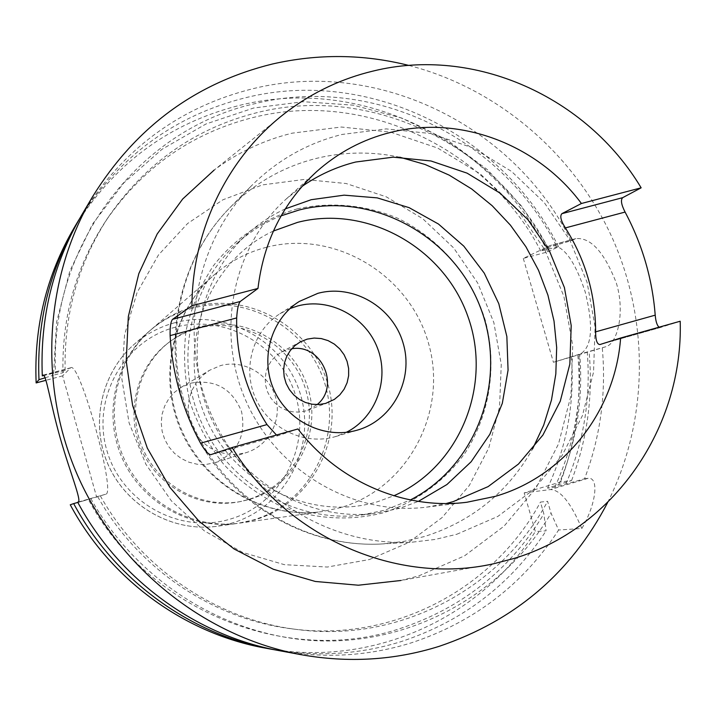 <?xml version="1.0" encoding="UTF-8"?>
<svg xmlns="http://www.w3.org/2000/svg" width="716" height="716" viewBox="0 0 716 716"><rect width="100%" height="100%" fill="white"/><g stroke="black" fill="none" stroke-linecap="round" stroke-linejoin="round"><path stroke-width="0.54" stroke-dasharray="3.58 2.69" d="M245.373 452.879L246.93 452.396C269.368 445.289 282.498 419.316 275.409 396.575C268.634 373.734 243.252 359.289 220.609 365.572L209.573 370.27L202.279 375.766L196.265 382.666L191.781 390.703L189.024 399.528L188.111 408.773L189.096 418.046L191.924 426.942L196.479 435.095L202.574 442.157L209.949 447.822L218.273 451.859L227.214 454.087L236.37 454.427L245.373 452.879M191.163 383.087C215.256 379.158 232.047 388.609 241.516 411.431C246.322 435.668 237.56 452.745 215.239 462.67L205.519 464.541L197.106 464.237L188.899 462.196L181.246 458.508L174.48 453.326L168.886 446.865L164.716 439.4L162.12 431.247L161.234 422.744L162.084 414.269L164.626 406.178L168.761 398.803L174.301 392.466L181.005 387.419L191.163 383.087M192.497 308.193C176.61 312.427 162.389 319.945 149.841 330.738C114.462 361.258 102.701 415.656 122.687 459.359C142.493 503.142 191.226 530.019 237.488 523.414L252.569 520.174C308.372 504.198 341.756 441.119 325.395 385.432C309.849 329.512 248.291 293.22 192.497 308.193M198.18 328.259C187.001 331.257 176.798 336.305 167.58 343.394C136.219 367.478 124.924 413.696 141.849 450.641C158.576 487.677 200.838 509.532 239.6 501.719L246.841 499.965C292.056 487.166 319.318 436.044 306.045 390.793C293.435 345.363 243.359 315.989 198.18 328.259M200.015 326.881C188.773 329.897 178.526 334.972 169.253 342.096C137.723 366.315 126.365 412.792 143.388 449.943C160.205 487.184 202.709 509.166 241.677 501.307L248.953 499.544C294.41 486.674 321.806 435.274 308.462 389.781C295.78 344.101 245.436 314.557 200.015 326.881M523.298 258.413L553.423 362.287L580.595 353.847C592.078 346.768 593.609 326.084 585.169 291.788C574.626 260.132 563.045 244.675 550.443 245.409L523.298 258.413L547.776 251.853C492.85 140.676 360.381 75.189 239.726 105.324C168.958 123.125 113.746 163.991 74.079 227.912M547.776 251.853L558.534 246.734L540.741 250.949L547.803 247.548L571.1 240.755L575.861 238.616C590.772 237.256 604.286 252.121 616.404 283.223C625.426 312.937 617.147 343.94 605.897 346.705L553.423 362.287M289.989 308.551L279.866 313.778C252.918 330.676 241.999 368.328 255.666 398.454C269.073 428.705 304.461 445.612 335.016 436.733L346.293 432.339M291.716 348.773L287.76 349.56L281.325 352.138L275.991 355.807L271.534 360.542L268.16 366.136L266.012 372.356L265.18 378.925L265.717 385.566L267.587 391.965L270.72 397.872L274.971 403.001L280.153 407.153L286.042 410.125L292.379 411.798L298.885 412.112L305.285 411.038L307.755 410.232L317.116 404.612M194.296 306.708C178.32 310.959 164.027 318.513 151.416 329.369C115.849 360.059 104.026 414.761 124.119 458.705C144.05 502.73 193.043 529.768 239.547 523.119L254.708 519.87C310.816 503.804 344.36 440.385 327.91 384.385C312.274 328.161 250.394 291.663 194.296 306.708M456.79 534.27L497.808 516.451L533.456 489.726L562.078 455.555L582.394 415.692L593.546 372.123L595.103 326.935L587.066 282.256L569.855 240.164L544.267 202.61L511.475 171.366L472.972 147.935L430.54 133.516L386.157 128.898L341.962 134.465C307.092 143.191 276.752 160.474 250.94 186.312C193.741 244.129 177.264 340.082 212.929 418.305C248.461 496.591 331.624 547.221 412.783 542.102L435.068 539.452L456.79 534.27M285.281 208.875C271.615 215.194 259.12 223.428 247.808 233.568C198.493 277.665 182.661 355.754 211.533 418.941C240.191 482.226 309.464 521.615 375.103 513.408L399.573 508.342L418.35 501.388M281.12 215.829C264.974 222.264 250.358 231.34 237.282 243.046C189.257 285.988 173.827 361.92 201.885 423.326C229.738 484.83 297.113 523.101 361.052 515.117L384.877 510.186L410.366 499.956M558.534 246.734C502.748 133.803 368.31 67.17 245.776 97.671C175.295 115.294 119.885 155.649 79.548 218.747M540.741 250.949C487.999 148.642 364.999 89.357 253.428 117.433C192.264 132.791 143.2 167.07 106.237 220.26C76.218 265.743 61.791 316.553 62.954 372.678L65.129 370.423L43.962 375.515M547.803 247.548C494.514 144.167 370.297 84.193 257.581 112.493C195.79 127.976 146.216 162.595 108.859 216.348C78.527 262.316 63.948 313.671 65.129 370.423M556.18 245.311C501.549 137.382 372.436 74.294 255.039 103.632C139.083 129.157 48.983 245.856 55.58 372.964M571.1 240.755C514.303 125.774 377.565 57.799 252.846 88.721C179.689 106.988 122.588 149.188 81.543 215.319M279.607 650.728C324.67 658.747 368.534 656.133 411.199 642.878C473.84 622.204 522.984 584.578 558.632 530.001L551.052 513.238L547.597 501.316L540.446 502.086L543.856 513.891L546.084 530.825L535.344 531.523L524.184 492.859L560.521 482.011L571.601 480.517L547.543 488.151L554.766 487.229L584.551 478.78C600.482 436.59 606.38 392.941 602.263 347.824M77.686 502.202L88.328 499.392C148.257 611.061 286.74 666.157 399.456 628.764C462.088 608.099 510.222 569.811 543.856 513.891M275.714 649.985C318.674 657.011 360.47 654.227 401.103 641.617C462.67 621.345 510.991 584.408 546.084 530.825M493.843 563.707L400.915 580.488L418.896 575.834L464.514 555.867L504.145 526.072L535.953 488.097L558.525 443.893L570.938 395.662L572.719 345.703L563.886 296.352L544.885 249.875L516.612 208.428L480.338 173.943L437.691 148.069L390.632 132.138L341.335 127.027L292.173 133.167C263.846 140.13 237.855 152.419 214.209 170.032L287.913 111.016M297.981 428.956L278.363 435.623L210.862 454.66M276.457 435.024L278.336 435.632L210.826 454.669M301.982 186.464L286.275 198.95C232.27 247.199 214.988 333.182 246.841 402.884C278.452 472.694 354.617 516.155 426.476 507.161L446.211 503.518M659.078 327.185L660.608 327.436L599.972 344.53M680.2 321.233L660.608 327.436M565.953 483.882C583.826 441.835 590.924 397.926 587.245 352.147M554.766 487.229C574.196 445.2 582.233 400.96 578.877 354.51M547.543 488.151C566.812 446.56 574.787 402.777 571.484 356.801M558.632 484.839C576.344 443.231 583.388 399.77 579.763 354.465M571.601 480.517C587.299 439.087 593.134 396.208 589.107 351.896M560.521 482.011C576.013 441.217 581.786 399.009 577.848 355.387M90.789 498.551C138.34 584.041 230.659 639.424 323.972 640.981C417.392 642.288 505.04 591.318 551.052 513.238M100.321 495.848C141.213 568.925 216.948 619.752 296.782 629.462C398.919 643.237 500.77 588.874 547.597 501.316M97.752 496.725C138.197 568.987 213.108 619.259 292.11 628.872C393.182 642.503 494.04 588.74 540.446 502.086M88.328 499.392L77.802 502.417M265.215 648.078C370.933 668.35 480.284 618.758 535.344 531.523M584.551 478.78L588.122 478.297C599.453 476.901 595.989 504.834 581.804 528.498L558.632 530.001M607.687 502.444C648.705 420.65 649.689 320.822 611.795 236.862C573.409 153.126 497.513 88.283 408.899 65.451M549.047 248.729L521.776 206.342L487.354 169.611L446.882 139.826L401.712 118.059L353.328 105.163L303.387 101.717L253.652 108.018L205.948 124.002L162.067 149.25L123.734 182.992L92.543 224.081L69.828 271.033L56.6 322.066L53.512 375.202L62.954 372.678M45.135 377.78L53.512 375.202M70.258 504.789L105.61 494.264C116.735 494.819 79.557 360.273 70.669 367.791L62.641 375.855L96.705 497.298M62.641 375.855L45.967 380.303M581.804 528.498C570.92 502.874 560.476 489.896 550.47 489.565L524.184 492.859M369.358 559.554L408.236 542.728L442.094 517.561L469.356 485.403L488.786 447.921L499.562 406.957L501.254 364.498L493.843 322.54L477.715 283.053L453.631 247.879L422.7 218.675L386.336 196.855L346.222 183.538L304.246 179.439L262.441 184.907L222.873 199.809L187.574 223.535L158.424 255.012L137.016 292.719L124.575 334.757L121.863 378.934L129.086 422.905L145.912 464.308L171.428 500.932L204.248 530.816L242.59 552.412L284.368 564.664L327.364 567.036L369.358 559.554M266.495 247.262C334.399 229.424 409.158 274.3 428.347 342.722C448.511 410.868 408.567 488.026 340.726 507.59L322.379 511.546C266.057 519.619 206.28 486.433 181.855 432.446C157.207 378.558 171.473 311.693 214.567 274.541C229.845 261.403 247.154 252.309 266.495 247.262M175.348 327.221C124.495 340.154 91.63 397.64 106.639 449.684C120.888 501.925 179.233 534.476 229.684 519.261C280.368 504.816 310.86 447.607 296.048 397.076C281.97 346.347 226.005 313.527 175.348 327.221M174.865 322.71C159.802 326.747 146.333 333.871 134.438 344.101C100.92 373.027 89.769 424.463 108.644 465.74C127.367 507.098 173.46 532.489 217.288 526.233L231.581 523.172C284.485 508.056 316.248 448.35 300.792 395.635C286.105 342.713 227.742 308.444 174.865 322.71M574.572 239.108L549.217 245.883M399.814 157.207C371.81 151.291 343.94 151.694 316.204 158.433C283.124 166.783 254.35 183.215 229.872 207.721C175.644 262.548 159.999 353.23 193.669 427.067C227.205 500.967 305.839 548.76 382.809 543.918L403.94 541.403L424.552 536.499C471.978 521.329 507.975 492.161 532.552 449.004M273.387 231.044C209.287 260.508 176.655 343.036 203.675 412.443C229.934 482.137 309.715 522.313 377.43 501.764L393.818 495.785M78.16 502.041L105.61 494.264M43.587 375.184L70.204 368.096M605.897 346.705L580.595 353.847M588.122 478.297L550.47 489.565M215.239 462.67L246.93 452.396M149.841 330.738L134.438 344.101C100.884 373.063 89.751 424.499 108.617 465.758C127.323 507.098 173.415 532.498 217.288 526.233L237.488 523.414M239.6 501.719L241.677 501.307M167.58 343.394L169.253 342.096M575.861 238.616L550.443 245.409M335.706 436.536L357.696 430.021M307.755 410.232L328.098 402.607M239.547 523.119L322.379 511.546C267.238 519.556 207.3 486.638 182.598 432.106C157.717 377.645 172.287 310.842 214.567 274.541L151.416 329.369M297.167 208.902C330.864 201.527 365.84 204.865 397.801 218.291C439.454 238.464 471.477 275.973 485.332 320.508C497.316 365.563 490.066 414.143 465.158 452.897C444.94 480.866 416.685 501.728 383.803 512.665C350.16 521.409 314.422 519.288 281.254 506.391C259.827 495.928 240.728 482.02 223.965 464.666C208.974 445.692 197.607 424.722 189.865 401.757C184.451 378.173 183.189 354.474 186.062 330.676C191.306 307.379 200.328 285.863 213.126 266.119C234.66 238.365 263.971 218.505 297.167 208.902M426.476 507.161L466.913 502.247M286.275 198.95L316.553 171.697M292.11 628.872L296.782 629.462M106.237 220.26L108.859 216.348M361.052 515.117L375.103 513.408M237.282 243.046L247.808 233.568M250.94 186.312L229.872 207.721C174.677 263.694 159.176 354.339 192.559 427.568C225.826 500.86 304.336 548.742 382.809 543.918L412.783 542.102M281.325 352.138L300.443 341.809M279.866 313.778L299.225 301.481M43.193 375.103L70.669 367.791M660.564 327.445L599.918 344.548M181.005 387.419L209.573 370.27"/><path stroke-width="1.07" d="M356.98 430.226L357.696 430.021C393.021 419.782 413.973 379.22 403.153 343.233C392.833 307.101 353.239 283.724 317.85 293.336L299.225 301.481C271.087 319.13 259.711 358.528 274.022 390.086C288.074 421.769 325.073 439.49 356.98 430.226M346.293 432.339C375.909 417.589 389.79 379.534 377.475 348.03C365.482 316.409 329.62 297.319 297.695 305.965L289.989 308.551M325.52 403.448L334.39 399.394L339.823 394.856L344.127 389.2L347.117 382.711L348.638 375.685L348.629 368.454L347.09 361.365L344.101 354.742L339.787 348.907L334.372 344.119L328.089 340.619L321.242 338.561L314.163 338.059L307.164 339.133L300.443 341.809L294.876 345.64L290.231 350.589L286.713 356.443L284.476 362.949L283.617 369.814L284.18 376.759L286.14 383.463L289.416 389.638L293.864 395.008L299.279 399.349L305.428 402.473L312.051 404.227L318.844 404.558L325.52 403.448M317.116 404.612C340.467 385.987 321.099 343.403 291.716 348.773M446.211 503.518L453.237 501.603L488.106 486.62L518.473 464.04L542.898 435.068L560.27 401.202L569.838 364.122L571.216 325.628L564.396 287.537L549.718 251.647L527.889 219.642L499.92 193.052L467.092 173.156L430.951 160.975L393.2 157.162L355.673 162.022C336.35 166.873 318.459 175.026 301.982 186.464M418.35 501.388L446.954 484.508L471.137 461.766L489.86 434.263L502.328 403.278L508.065 370.199L506.856 336.511L498.783 303.665L484.231 273.109L463.825 246.161L438.434 224.01L409.149 207.667L377.234 197.876L344.101 195.155L311.218 199.701L285.281 208.875M410.366 499.956C477.769 465.445 508.27 378.692 480.311 307.209C453.076 235.448 372.257 191.217 299.046 210.021L281.12 215.829M408.899 65.451C363.567 54.076 318.065 53.593 272.375 64.019C195.683 82.958 135.772 127.135 92.659 196.542L81.543 215.319C53.002 264.168 39.917 317.689 42.298 375.882L43.067 375.139C46.084 373.573 50.371 403.493 60.233 438.049C70.087 472.703 81.955 501.048 78.16 502.041L77.686 502.202C119.178 579.772 196.3 635.799 279.607 650.728L301.069 654.684C348.379 663.097 394.391 660.322 439.078 646.369C514.929 620.7 571.135 572.728 607.687 502.444M92.659 196.542C43.819 279.15 37.957 388 79.234 479.129C120.798 570.115 206.709 637.222 301.069 654.684M641.151 187.816L622.678 197.67C620.495 199.889 621.3 204.695 625.086 212.07L565.372 227.912C560.87 220.761 559.715 216.017 561.89 213.672L581.419 203.496L641.151 187.816C586.681 96.642 474.26 45.958 372.938 71.099C342.051 78.518 313.706 91.827 287.913 111.016C229.326 154.513 192.201 228.252 191.951 305.777L257.966 288.441L240.227 301.49C238.392 303.754 237.211 309.231 236.683 317.922L170.122 335.607C172.341 373.555 182.482 409.418 200.543 443.195L266.996 424.579L276.457 435.024M214.209 170.032L182.687 199.003L157.207 233.935L138.823 273.601L128.334 316.526L126.222 361.088L132.621 405.542L147.335 448.144L169.781 487.238L199.084 521.275L234.06 548.957L273.315 569.256L315.291 581.464L358.367 585.214L400.915 580.488M200.543 443.195C204.901 450.641 208.329 454.463 210.826 454.669L232.118 447.518C287.223 538.056 397.783 585.563 493.843 563.707L513.426 558.623C614.489 528.659 683.386 426.906 680.2 321.233L620.62 338.024L599.918 344.548C597.063 344.378 595.623 340.145 595.614 331.848L655.221 315.156C652.348 278.766 642.306 244.398 625.086 212.07M170.122 335.607C169.925 326.952 170.748 321.529 172.565 319.327L191.951 305.777M581.419 203.496C537.805 144.489 460.021 114.685 390.605 132.406C362.869 139.351 338.185 152.445 316.553 171.697C283.133 202.485 263.604 241.39 257.966 288.441M565.372 227.912C585.464 259.756 595.551 294.401 595.614 331.848M232.118 447.518L297.981 428.956C338.059 481.787 404.934 510.248 466.913 502.247L495.472 496.304C564.781 476.256 615.375 410.707 620.62 338.024M266.996 424.579C246.125 391.894 236.02 356.335 236.683 317.922M655.221 315.156C655.74 321.395 657.019 325.404 659.078 327.185M77.802 502.417L73.676 503.599C114.381 579.674 190.044 634.636 271.847 649.305L275.714 649.985M73.676 503.599L70.258 504.789C110.282 579.593 184.701 633.642 265.215 648.078L271.847 649.305M43.962 375.515L42.298 375.882M79.548 218.747L77.516 222.112C49.493 270.075 36.65 322.594 38.977 379.686L45.135 377.78M77.516 222.112L74.079 227.912C46.504 275.114 33.858 326.791 36.14 382.935L38.977 379.686M45.967 380.303L36.14 382.935M532.552 449.004L543.677 425.197L551.472 400.029L555.822 373.958L556.672 347.466L554.014 321.036L547.919 295.126L538.486 270.209L525.902 246.734L510.383 225.11L492.196 205.743L471.674 188.97L449.165 175.125L425.062 164.465L399.814 157.207M393.818 495.785C459.878 466.975 492.706 385.351 467.96 316.66C443.983 247.682 367.138 204.337 297.561 222.372L273.387 231.044M42.692 375.426L43.587 375.184M561.89 213.672L622.678 197.67M172.565 319.327L240.227 301.49"/></g></svg>
